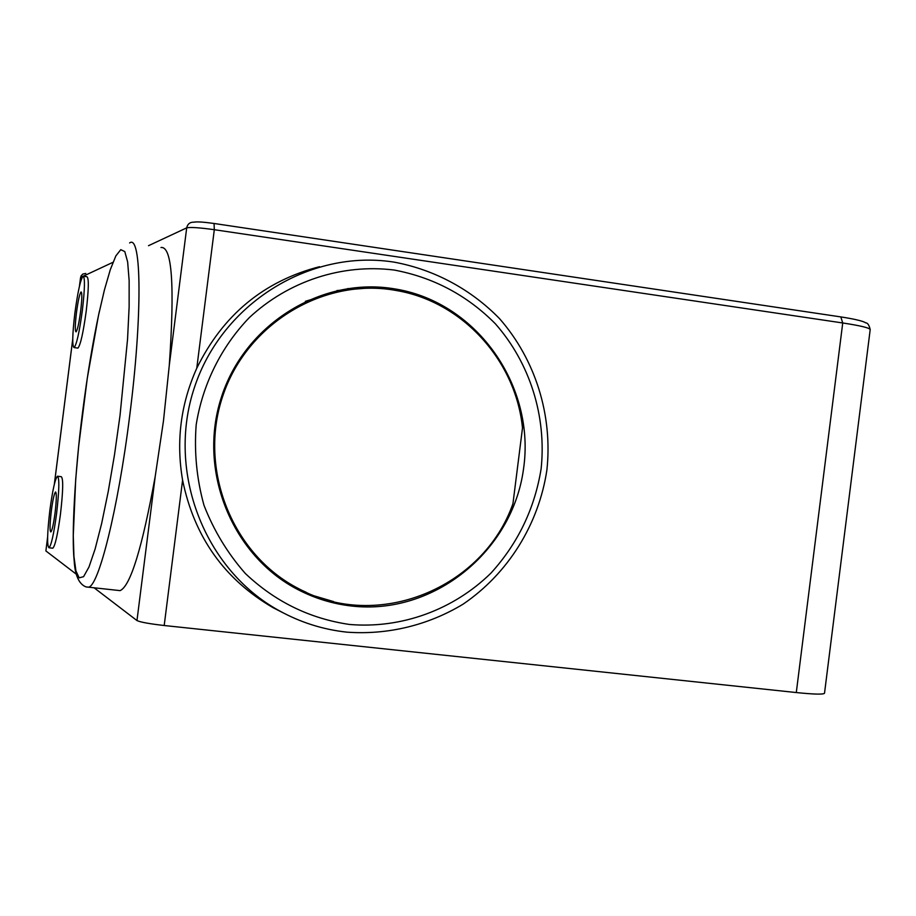<?xml version="1.0" encoding="UTF-8"?>
<svg xmlns="http://www.w3.org/2000/svg" width="916" height="916" viewBox="0 0 916 916"><rect width="100%" height="100%" fill="white"/><g stroke="black" fill="none" stroke-linecap="round" stroke-linejoin="round"><path stroke-width="1.37" d="M160.976 247.515C172.059 246.003 174.83 285.277 169.288 365.312L163.472 420.925L155.228 476.331C142.198 547.928 130.484 586.022 120.111 590.625L118.256 590.419M194.146 222.187C196.803 221.569 203.444 222.004 214.069 223.481C203.455 222.004 196.78 221.569 194.055 222.164C190.047 222.027 187.597 223.916 186.704 227.855C190.345 227.031 199.551 227.649 214.31 229.698L842.731 322.97C860.364 325.672 869.524 327.859 870.2 329.554L824.514 693.252C823.45 694.591 814.049 694.362 796.29 692.553L164.193 625.513C149.377 623.807 140.297 622.159 136.965 620.556L94.085 587.786M76.314 574.206L45.892 550.94L47.621 537.074M77.528 348.046L77.929 348.103C80.471 345.16 83.23 332.851 86.207 311.188C88.749 289.273 88.978 277.788 86.894 276.724L83.516 276.243M52.533 548.18L52.796 548.203C55.132 545.97 57.674 534.681 60.445 514.311C63.124 490.999 63.399 478.461 61.28 476.686L57.765 476.263M283.284 612.907L273.037 607.663C224.386 579.381 194.238 536.879 182.593 480.144C175.964 441.386 180.681 404.093 196.768 368.243C222.874 315.024 263.774 281.178 319.478 266.705M351.778 606.048C433.692 615.426 512.376 551.466 523.494 469.164C535.734 387.01 478.083 303.471 396.96 289.261L391.911 288.448C319.501 277.502 243.645 325.42 220.962 398.609C197.719 471.614 232.366 556.012 298.238 589.767C315.173 598.514 333.012 603.942 351.778 606.048M366.457 288.197L336.974 290.544M305.314 593.225L333.676 601.617M306.31 592.354L293.887 586.606L276.643 576.153M305.371 301.318L337.764 291.597M522.498 427.978L512.949 503.685C483.362 588.198 377.621 631.8 298.616 588.633C232.378 554.81 198.062 469.404 222.645 396.456C246.61 323.302 324.241 277.01 396.548 290.555C462.706 301.788 515.788 360.641 522.498 427.978M74.872 313.1C72.341 334.729 72.078 346.225 74.104 347.588C76.612 344.645 79.349 332.325 82.326 310.65C84.867 288.735 85.119 277.239 83.07 276.185C80.516 279.426 77.78 291.735 74.872 313.1M80.642 311.211C82.062 298.994 82.2 292.57 81.055 291.941C79.635 293.715 78.112 300.597 76.475 312.574C75.055 324.699 74.917 331.123 76.051 331.844C77.459 330.161 78.982 323.279 80.642 311.211M49.888 510.132C47.208 533.112 46.911 545.661 48.96 547.768C51.25 545.535 53.781 534.234 56.552 513.853C59.242 490.541 59.54 477.992 57.456 476.217C55.12 478.725 52.601 490.026 49.888 510.132M55.052 513.017C56.54 500.022 56.712 493.014 55.555 491.984C54.25 493.346 52.842 499.667 51.319 510.933C49.83 523.815 49.659 530.822 50.804 531.967C52.098 530.685 53.506 524.364 55.052 513.017M840.819 316.913L214.252 223.504L840.819 316.913L842.731 322.97L796.29 692.553M214.069 223.481L214.31 229.698L196.768 368.243M79.417 286.387L80.585 277.434L82.784 276.403M85.749 273.449L82.761 274.079L81.032 275.956L79.474 286.101M83.333 276.151L112.989 262.297M148.506 245.694L186.704 227.855L169.288 365.312M136.965 620.556L155.228 476.331M45.892 550.94L47.621 537.349M54.365 484.14L72.73 339.286M129.614 242.946C141.614 233.523 142.621 315.711 129.591 416.608C118.027 509.468 98.436 587.328 88.325 587.156L86.883 587.076M164.193 625.513L182.593 480.144M393.605 262.068L394.132 262.136C434.39 269.613 471.019 289.364 499.575 318.676C535.528 359.793 552.737 415.257 546.909 469.908C538.791 524.261 508.174 573.542 463.049 604.194C428.035 625.319 387.605 635.132 346.74 632.143C323.027 629.555 300.597 622.456 279.472 610.857C204.394 569.878 166.277 471.694 194.364 387.686C221.844 303.459 309.803 249.152 393.262 262.01M346.5 632.097C322.879 629.51 300.54 622.433 279.472 610.857L273.037 607.663M349.454 624.46C309.768 618.621 275.075 601.64 245.362 573.519C227.626 553.356 213.829 530.604 203.97 505.254C196.7 478.954 194.1 452.138 196.184 424.795C202.642 384.216 221.18 346.866 249.255 317.669C288.7 280.891 342.298 263.568 394.235 270.048C433.52 277.468 467.24 295.387 495.407 323.829C529.975 363.125 546.634 416.322 541.127 468.797C534.646 508.62 517.929 543.383 490.987 573.084C453.546 609.77 401.609 628.891 349.454 624.46M347.874 288.517L349.82 288.803M380.312 287.212L395.838 289.467M120.03 415.429L114.523 454.611L108.271 491.32L101.676 523.368L95.115 549.005L88.978 567.004L83.585 576.668L79.165 577.859L75.925 570.908L73.944 556.516L73.269 535.654L75.707 479.297L78.65 446.424L87.306 378.113L98.459 315.608L104.424 289.925L110.309 269.647L115.851 255.907L120.775 249.667L124.794 251.579L127.645 261.93L129.145 280.559L129.133 306.745L127.553 339.206L120.03 415.429M841.3 316.982C865.998 320.84 865.414 323.108 865.677 322.833C867.589 322.787 869.101 325.031 870.2 329.554M393.067 289.971L396.96 289.261M293.887 586.606L298.616 588.633M54.307 484.392L72.742 339.035M99.352 311.429C92.894 341.542 87.295 375.148 82.566 412.234C74.608 473.835 71.551 536.581 74.15 560.352C74.975 575.259 78.925 584.11 85.989 586.904L120.111 590.625M77.929 348.103L74.104 347.588M52.796 548.203L48.96 547.768"/></g></svg>
